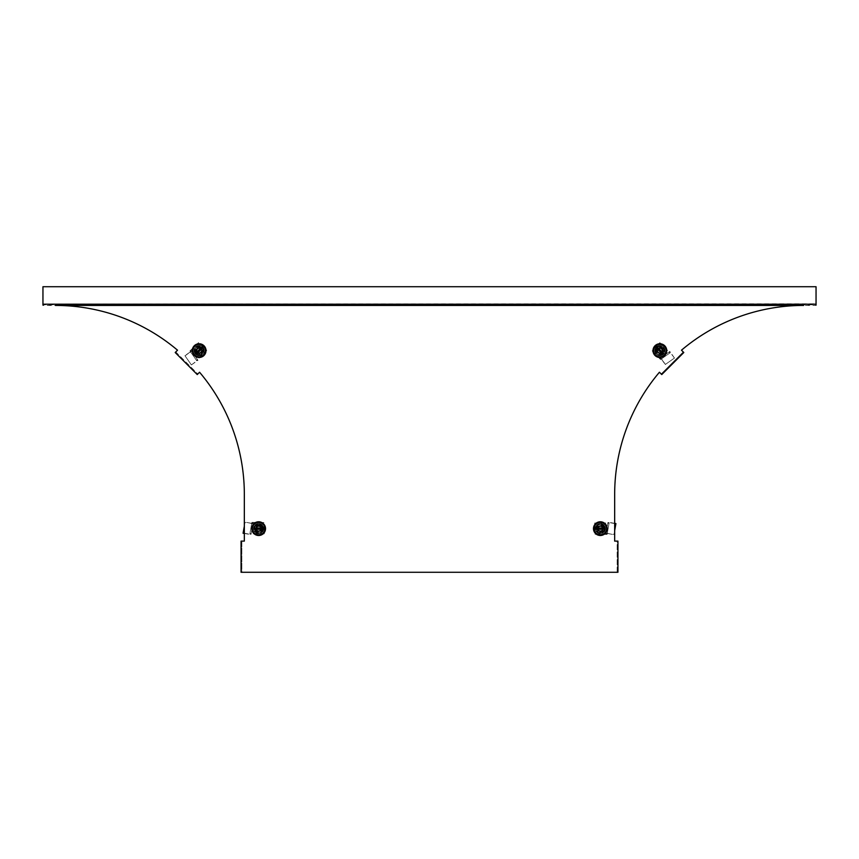 <?xml version="1.0" encoding="UTF-8"?>
<svg xmlns="http://www.w3.org/2000/svg" width="859" height="859" viewBox="0 0 859 859"><rect width="100%" height="100%" fill="white"/><g stroke="black" fill="none" stroke-linecap="round" stroke-linejoin="round"><path stroke-width="0.64" stroke-dasharray="4.29 3.22" d="M199.138 345.479A5.143 5.143 0 0 0 193.994 350.622A5.143 5.143 0 0 0 199.138 355.766A5.143 5.143 0 0 0 204.281 350.622A5.143 5.143 0 0 0 199.138 345.479A5.143 5.143 0 0 0 193.994 350.622A5.143 5.143 0 0 0 199.138 355.766A5.143 5.143 0 0 0 204.281 350.622A5.143 5.143 0 0 0 199.138 345.479M258.666 523.485A5.143 5.143 0 0 0 253.523 528.629A5.143 5.143 0 0 0 258.666 533.772A5.143 5.143 0 0 0 263.81 528.629A5.143 5.143 0 0 0 258.666 523.485A5.143 5.143 0 0 0 253.523 528.629A5.143 5.143 0 0 0 258.666 533.772A5.143 5.143 0 0 0 263.81 528.629A5.143 5.143 0 0 0 258.666 523.485M659.862 345.479A5.143 5.143 0 0 0 654.719 350.622A5.143 5.143 0 0 0 659.862 355.766A5.143 5.143 0 0 0 665.006 350.622A5.143 5.143 0 0 0 659.862 345.479A5.143 5.143 0 0 0 654.719 350.622A5.143 5.143 0 0 0 659.862 355.766A5.143 5.143 0 0 0 665.006 350.622A5.143 5.143 0 0 0 659.862 345.479M600.334 523.485A5.143 5.143 0 0 0 595.19 528.629A5.143 5.143 0 0 0 600.334 533.772A5.143 5.143 0 0 0 605.477 528.629A5.143 5.143 0 0 0 600.334 523.485A5.143 5.143 0 0 0 595.19 528.629A5.143 5.143 0 0 0 600.334 533.772A5.143 5.143 0 0 0 605.477 528.629A5.143 5.143 0 0 0 600.334 523.485M661.194 373.998L659.433 372.237A188.916 188.916 0 0 0 614.668 494.344L614.668 541.106L617.159 541.106L617.159 572.277L241.841 572.277L241.841 541.106L244.332 541.106L244.332 494.344A188.916 188.916 0 0 0 199.567 372.237L197.806 373.998L175.762 351.954L177.523 350.193A188.916 188.916 0 0 0 55.416 305.428L42.95 305.428L42.95 304.805L816.05 304.805L816.05 305.428L803.584 305.428A188.916 188.916 0 0 0 681.477 350.193L683.238 351.954L661.194 373.998L661.752 374.556L661.194 373.998L683.238 351.954L683.796 352.512L661.752 374.556M42.95 304.054L816.05 303.871L816.05 304.601M816.05 304.805L816.05 304.054M816.05 304.397L816.05 304.945M42.95 304.945L42.95 304.397M816.05 303.871L816.05 286.723L42.95 286.723L42.95 303.871M617.943 541.106L617.159 541.106L617.943 541.106L617.943 572.277L617.159 572.277L617.943 572.277M617.159 572.277L617.159 541.106M683.238 351.954L683.796 352.512M241.841 541.106L241.057 541.106L241.057 572.277L241.841 572.277L241.841 541.106L241.057 541.106M241.841 572.277L241.057 572.277M175.762 351.954L175.204 352.512L197.248 374.556L197.806 373.998L175.762 351.954L175.204 352.512M197.806 373.998L197.248 374.556M656.448 347.208A4.832 4.832 0 0 1 663.277 347.208A4.832 4.832 0 0 1 663.277 354.037A4.832 4.832 0 0 1 656.448 354.037A4.832 4.832 0 0 1 656.448 347.208A4.832 4.832 0 0 1 663.277 347.208A4.832 4.832 0 0 1 663.277 354.037A4.832 4.832 0 0 1 656.448 354.037A4.832 4.832 0 0 1 656.448 347.208M655.009 345.769A6.861 6.861 0 0 1 664.705 345.769A6.861 6.861 0 0 1 664.705 355.465A6.861 6.861 0 0 1 655.009 355.465A6.861 6.861 0 0 1 655.009 345.769M663.61 350.622L659.862 346.875L656.115 350.622L659.862 354.37L663.61 350.622L659.862 346.875L656.115 350.622L659.862 354.37L663.61 350.622M605.166 528.629A4.832 4.832 0 0 1 600.334 533.46A4.832 4.832 0 0 1 595.502 528.629A4.832 4.832 0 0 1 600.334 523.797A4.832 4.832 0 0 1 605.166 528.629A4.832 4.832 0 0 1 600.334 533.46A4.832 4.832 0 0 1 595.502 528.629A4.832 4.832 0 0 1 600.334 523.797A4.832 4.832 0 0 1 605.166 528.629A4.832 4.832 0 0 0 600.334 523.797A4.832 4.832 0 0 0 595.502 528.629M607.184 528.629A6.861 6.861 0 0 1 600.334 535.49A6.861 6.861 0 0 1 593.472 528.629A6.861 6.861 0 0 1 600.334 521.778A6.861 6.861 0 0 1 607.184 528.629M597.681 531.281L602.975 531.281L602.975 525.976L597.681 525.976L597.681 531.281L602.975 531.281L602.975 525.976L597.681 525.976L597.681 531.281M597.832 528.629A2.491 2.491 0 0 1 600.334 526.138A2.491 2.491 0 0 1 602.825 528.629A2.491 2.491 0 0 0 600.334 526.138A2.491 2.491 0 0 0 597.832 528.629L597.832 526.138L602.825 526.138L602.825 531.13L597.832 531.13L597.832 526.138L602.825 526.138L602.825 531.13L597.832 531.13L597.832 528.629A2.491 2.491 0 0 0 600.334 531.13A2.491 2.491 0 0 0 602.825 528.629A2.491 2.491 0 0 1 600.334 531.13A2.491 2.491 0 0 1 597.832 528.629M594.095 528.629A6.238 6.238 0 0 1 600.334 522.401A6.238 6.238 0 0 1 606.561 528.629A6.238 6.238 0 0 1 600.334 534.867A6.238 6.238 0 0 1 594.095 528.629M605.123 528.006L595.545 528.006M595.545 529.251L605.123 529.251M658.101 348.861A2.491 2.491 0 0 1 661.623 348.861A2.491 2.491 0 0 1 661.623 352.383A2.491 2.491 0 0 0 661.623 348.861A2.491 2.491 0 0 0 658.101 348.861L659.862 347.09L663.384 350.622L659.862 354.144L656.33 350.622L659.862 347.09L663.384 350.622L659.862 354.144L656.33 350.622L658.101 348.861A2.491 2.491 0 0 0 658.101 352.383A2.491 2.491 0 0 0 661.623 352.383A2.491 2.491 0 0 1 658.101 352.383A2.491 2.491 0 0 1 658.101 348.861M655.449 346.209A6.238 6.238 0 0 1 664.265 346.209A6.238 6.238 0 0 1 664.265 355.025A6.238 6.238 0 0 1 655.449 355.025A6.238 6.238 0 0 1 655.449 346.209M663.685 353.564L656.92 346.789M656.029 347.68L662.804 354.445M607.12 534.298L609.192 522.583L607.871 522.852L605.896 534.083L607.098 534.427L609.095 523.077M605.896 534.083L607.871 522.852M607.098 534.427L594.718 534.244L594.718 523.024L607.206 523.024L594.718 523.024L594.718 534.244L605.874 534.212M597.746 531.216L602.921 531.216L602.921 526.041L597.746 526.041L597.746 531.216L602.921 531.216L602.921 526.041L597.746 526.041L597.746 531.216M609.074 523.206L607.85 522.991M614.668 523.55L609.192 522.583M614.668 523.335L608 522.154M615.914 523.55L614.002 534.438L607.27 533.471M608.226 533.418L606.078 533.042M614.668 530.626L614.002 534.438M608.193 533.632L613.96 534.652M660.657 359.427L670.396 352.609L669.279 351.868L669.859 351.46L660.496 358.02L659.948 358.407L660.55 359.502L669.988 352.888M659.948 358.407L669.279 351.868M660.55 359.502L651.927 350.622L659.862 342.687L668.699 351.514L659.862 342.687L651.927 350.622L659.83 358.482M656.201 350.622L659.862 354.284L663.524 350.622L659.862 346.961L656.201 350.622L659.862 354.284L663.524 350.622L659.862 346.961L656.201 350.622M669.88 352.974L669.161 351.954M674.294 358.171L665.242 364.517L674.476 358.053L670.396 352.609M674.476 358.053L669.859 351.46M665.424 364.388L661.344 358.944M662.064 359.588L660.807 357.806M661.881 359.717L665.242 364.517M596.822 526.61A4.048 4.048 0 0 0 600.334 532.687L602.674 532.687L600.334 532.687A4.048 4.048 0 0 1 596.822 530.658L597.993 532.687L600.334 532.687A4.048 4.048 0 0 0 603.845 530.658A4.048 4.048 0 0 1 598.304 532.14A4.048 4.048 0 0 1 596.822 526.61L595.652 528.629L597.993 532.687L600.334 532.687A4.048 4.048 0 0 0 603.845 530.658L602.674 532.687L603.845 530.658A4.048 4.048 0 0 0 603.845 526.61L602.674 524.581L597.993 524.581L595.652 528.629L596.822 530.658A4.048 4.048 0 0 1 600.334 524.581L597.993 524.581L596.822 526.61A4.048 4.048 0 0 1 602.352 525.117A4.048 4.048 0 0 1 603.845 530.658A4.048 4.048 0 0 1 598.304 532.14A4.048 4.048 0 0 1 600.334 524.581A4.048 4.048 0 0 1 603.845 526.61L602.674 524.581L600.334 524.581A4.048 4.048 0 0 1 603.845 530.658L605.004 528.629L603.845 530.658M597.789 527.158A2.942 2.942 0 0 1 601.805 526.084A2.942 2.942 0 0 1 602.878 530.1A2.942 2.942 0 0 1 598.863 531.173A2.942 2.942 0 0 1 597.789 527.158A2.942 2.942 0 0 1 601.805 526.084A2.942 2.942 0 0 1 602.878 530.1A2.942 2.942 0 0 1 598.863 531.173A2.942 2.942 0 0 1 597.789 527.158M598.498 527.576A2.115 2.115 0 0 1 601.386 526.792A2.115 2.115 0 0 1 602.17 529.692A2.115 2.115 0 0 1 599.271 530.465A2.115 2.115 0 0 1 598.498 527.576A2.115 2.115 0 0 1 601.386 526.792A2.115 2.115 0 0 1 602.17 529.692A2.115 2.115 0 0 1 599.271 530.465A2.115 2.115 0 0 1 598.498 527.576M605.004 528.629L603.845 526.61L605.004 528.629M655.943 349.57A4.048 4.048 0 0 0 660.915 354.531L663.169 353.929L660.915 354.531A4.048 4.048 0 0 1 656.995 353.489L658.649 355.143L660.915 354.531A4.048 4.048 0 0 0 663.771 351.675A4.048 4.048 0 0 1 658.81 354.531A4.048 4.048 0 0 1 655.943 349.57L655.342 351.836L658.649 355.143L660.915 354.531A4.048 4.048 0 0 0 663.771 351.675L663.169 353.929L663.771 351.675A4.048 4.048 0 0 0 662.729 347.755L661.076 346.102L656.555 347.315L655.342 351.836L656.995 353.489A4.048 4.048 0 0 1 658.81 346.703L656.555 347.315L655.943 349.57A4.048 4.048 0 0 1 660.915 346.703A4.048 4.048 0 0 1 663.771 351.675A4.048 4.048 0 0 1 658.81 354.531A4.048 4.048 0 0 1 658.81 346.703A4.048 4.048 0 0 1 662.729 347.755L661.076 346.102L658.81 346.703A4.048 4.048 0 0 1 663.771 351.675L664.383 349.409L663.771 351.675M657.017 349.86A2.942 2.942 0 0 1 660.625 347.777A2.942 2.942 0 0 1 662.697 351.385A2.942 2.942 0 0 1 659.1 353.457A2.942 2.942 0 0 1 657.017 349.86A2.942 2.942 0 0 1 660.625 347.777A2.942 2.942 0 0 1 662.697 351.385A2.942 2.942 0 0 1 659.1 353.457A2.942 2.942 0 0 1 657.017 349.86M657.811 350.075A2.115 2.115 0 0 1 660.41 348.571A2.115 2.115 0 0 1 661.913 351.17A2.115 2.115 0 0 1 659.315 352.673A2.115 2.115 0 0 1 657.811 350.075A2.115 2.115 0 0 1 660.41 348.571A2.115 2.115 0 0 1 661.913 351.17A2.115 2.115 0 0 1 659.315 352.673A2.115 2.115 0 0 1 657.811 350.075M664.383 349.409L662.729 347.755L664.383 349.409M195.723 354.037A4.832 4.832 0 0 1 195.723 347.208A4.832 4.832 0 0 1 202.552 347.208A4.832 4.832 0 0 1 202.552 354.037A4.832 4.832 0 0 1 195.723 354.037A4.832 4.832 0 0 1 195.723 347.208A4.832 4.832 0 0 1 202.552 347.208A4.832 4.832 0 0 1 202.552 354.037A4.832 4.832 0 0 1 195.723 354.037M194.295 355.465A6.861 6.861 0 0 1 194.295 345.769A6.861 6.861 0 0 1 203.991 345.769A6.861 6.861 0 0 1 203.991 355.465A6.861 6.861 0 0 1 194.295 355.465M199.138 346.875L195.39 350.622L199.138 354.37L202.885 350.622L199.138 346.875L195.39 350.622L199.138 354.37L202.885 350.622L199.138 346.875M263.498 528.629A4.832 4.832 0 0 1 258.666 533.46A4.832 4.832 0 0 1 253.834 528.629A4.832 4.832 0 0 1 258.666 523.797A4.832 4.832 0 0 1 263.498 528.629A4.832 4.832 0 0 1 258.666 533.46A4.832 4.832 0 0 1 253.834 528.629A4.832 4.832 0 0 1 258.666 523.797A4.832 4.832 0 0 1 263.498 528.629A4.832 4.832 0 0 0 258.666 523.797A4.832 4.832 0 0 0 253.834 528.629M265.528 528.629A6.861 6.861 0 0 1 258.666 535.49A6.861 6.861 0 0 1 251.816 528.629A6.861 6.861 0 0 1 258.666 521.778A6.861 6.861 0 0 1 265.528 528.629M256.025 531.281L261.319 531.281L261.319 525.976L256.025 525.976L256.025 531.281L261.319 531.281L261.319 525.976L256.025 525.976L256.025 531.281M261.168 528.629A2.491 2.491 0 0 1 258.666 531.13A2.491 2.491 0 0 1 256.175 528.629A2.491 2.491 0 0 0 258.666 531.13A2.491 2.491 0 0 0 261.168 528.629L261.168 531.13L256.175 531.13L256.175 526.138L261.168 526.138L261.168 531.13L256.175 531.13L256.175 526.138L261.168 526.138L261.168 528.629A2.491 2.491 0 0 0 258.666 526.138A2.491 2.491 0 0 0 256.175 528.629A2.491 2.491 0 0 1 258.666 526.138A2.491 2.491 0 0 1 261.168 528.629M264.905 528.629A6.238 6.238 0 0 1 258.666 534.867A6.238 6.238 0 0 1 252.439 528.629A6.238 6.238 0 0 1 258.666 522.401A6.238 6.238 0 0 1 264.905 528.629M253.877 529.251L263.455 529.251M263.455 528.006L253.877 528.006M200.899 348.861A2.491 2.491 0 0 1 200.899 352.383A2.491 2.491 0 0 1 197.377 352.383A2.491 2.491 0 0 0 200.899 352.383A2.491 2.491 0 0 0 200.899 348.861L202.67 350.622L199.138 354.144L195.616 350.622L199.138 347.09L202.67 350.622L199.138 354.144L195.616 350.622L199.138 347.09L200.899 348.861A2.491 2.491 0 0 0 197.377 348.861A2.491 2.491 0 0 0 197.377 352.383A2.491 2.491 0 0 1 197.377 348.861A2.491 2.491 0 0 1 200.899 348.861M203.551 346.209A6.238 6.238 0 0 1 203.551 355.025A6.238 6.238 0 0 1 194.735 355.025A6.238 6.238 0 0 1 194.735 346.209A6.238 6.238 0 0 1 203.551 346.209M196.196 354.445L202.971 347.68M202.08 346.789L195.315 353.564M251.88 522.508L249.808 534.223L251.129 533.954L253.104 522.723L251.902 522.379L249.905 533.729M253.104 522.723L251.129 533.954M251.902 522.379L264.282 522.562L264.282 533.783L251.794 533.783L264.282 533.783L264.282 522.562L253.126 522.594M261.254 525.59L256.079 525.59L256.079 530.765L261.254 530.765L261.254 525.59L256.079 525.59L256.079 530.765L261.254 530.765L261.254 525.59M249.926 533.6L251.15 533.815M244.332 533.256L249.808 534.223M244.332 533.471L251 534.652M243.086 533.256L244.998 522.369L251.73 523.335M250.774 523.389L252.922 523.765M244.332 526.18L244.998 522.369M250.807 523.174L245.04 522.154M190.011 351.095L196.829 360.834L197.57 359.717L197.978 360.297L191.031 350.375L189.925 350.977L196.539 360.426M191.031 350.375L197.57 359.717M189.925 350.977L198.816 342.365L206.751 350.3L197.914 359.126L206.751 350.3L198.816 342.365L190.956 350.268M198.816 346.639L195.154 350.3L198.816 353.962L202.477 350.3L198.816 346.639L195.154 350.3L198.816 353.962L202.477 350.3L198.816 346.639M196.464 360.318L197.484 359.599M191.256 364.731L184.921 355.68L191.385 364.914L196.829 360.834M191.385 364.914L197.978 360.297M185.05 355.862L190.494 351.782M189.85 352.491L191.632 351.245M189.721 352.319L184.921 355.68M255.155 530.658A4.048 4.048 0 0 0 262.178 530.658L263.348 528.629L262.178 530.658A4.048 4.048 0 0 1 258.666 532.687L261.007 532.687L262.178 530.658A4.048 4.048 0 0 0 262.178 526.61A4.048 4.048 0 0 1 260.696 532.14A4.048 4.048 0 0 1 255.155 530.658L256.326 532.687L261.007 532.687L262.178 530.658A4.048 4.048 0 0 0 262.178 526.61L263.348 528.629L262.178 526.61A4.048 4.048 0 0 0 258.666 524.581L256.326 524.581L253.996 528.629L256.326 532.687L258.666 532.687A4.048 4.048 0 0 1 255.155 526.61L253.996 528.629L255.155 530.658A4.048 4.048 0 0 1 256.648 525.117A4.048 4.048 0 0 1 262.178 526.61A4.048 4.048 0 0 1 260.696 532.14A4.048 4.048 0 0 1 255.155 526.61A4.048 4.048 0 0 1 258.666 524.581L256.326 524.581L255.155 526.61A4.048 4.048 0 0 1 262.178 526.61L261.007 524.581L262.178 526.61M256.122 530.1A2.942 2.942 0 0 1 257.195 526.084A2.942 2.942 0 0 1 261.211 527.158A2.942 2.942 0 0 1 260.137 531.173A2.942 2.942 0 0 1 256.122 530.1A2.942 2.942 0 0 1 257.195 526.084A2.942 2.942 0 0 1 261.211 527.158A2.942 2.942 0 0 1 260.137 531.173A2.942 2.942 0 0 1 256.122 530.1M256.83 529.692A2.115 2.115 0 0 1 257.614 526.792A2.115 2.115 0 0 1 260.502 527.576A2.115 2.115 0 0 1 259.729 530.465A2.115 2.115 0 0 1 256.83 529.692A2.115 2.115 0 0 1 257.614 526.792A2.115 2.115 0 0 1 260.502 527.576A2.115 2.115 0 0 1 259.729 530.465A2.115 2.115 0 0 1 256.83 529.692M261.007 524.581L258.666 524.581L261.007 524.581M195.229 351.675A4.048 4.048 0 0 0 202.005 353.489L203.658 351.836L202.005 353.489A4.048 4.048 0 0 1 198.085 354.531L200.351 355.143L202.005 353.489A4.048 4.048 0 0 0 203.057 349.57A4.048 4.048 0 0 1 200.19 354.531A4.048 4.048 0 0 1 195.229 351.675L195.831 353.929L200.351 355.143L202.005 353.489A4.048 4.048 0 0 0 203.057 349.57L203.658 351.836L203.057 349.57A4.048 4.048 0 0 0 200.19 346.703L197.924 346.102L194.617 349.409L195.831 353.929L198.085 354.531A4.048 4.048 0 0 1 196.271 347.755L194.617 349.409L195.229 351.675A4.048 4.048 0 0 1 198.085 346.703A4.048 4.048 0 0 1 203.057 349.57A4.048 4.048 0 0 1 200.19 354.531A4.048 4.048 0 0 1 196.271 347.755A4.048 4.048 0 0 1 200.19 346.703L197.924 346.102L196.271 347.755A4.048 4.048 0 0 1 203.057 349.57L202.445 347.315L203.057 349.57M196.303 351.385A2.942 2.942 0 0 1 198.375 347.777A2.942 2.942 0 0 1 201.983 349.86A2.942 2.942 0 0 1 199.9 353.457A2.942 2.942 0 0 1 196.303 351.385A2.942 2.942 0 0 1 198.375 347.777A2.942 2.942 0 0 1 201.983 349.86A2.942 2.942 0 0 1 199.9 353.457A2.942 2.942 0 0 1 196.303 351.385M197.087 351.17A2.115 2.115 0 0 1 198.59 348.571A2.115 2.115 0 0 1 201.189 350.075A2.115 2.115 0 0 1 199.685 352.673A2.115 2.115 0 0 1 197.087 351.17A2.115 2.115 0 0 1 198.59 348.571A2.115 2.115 0 0 1 201.189 350.075A2.115 2.115 0 0 1 199.685 352.673A2.115 2.115 0 0 1 197.087 351.17M202.445 347.315L200.19 346.703L202.445 347.315M656.663 347.423A4.52 4.52 0 0 1 663.062 347.423A4.52 4.52 0 0 1 663.062 353.822A4.52 4.52 0 0 1 656.663 353.822A4.52 4.52 0 0 1 656.663 347.423M604.854 528.629A4.52 4.52 0 0 1 600.334 533.149A4.52 4.52 0 0 1 595.813 528.629A4.52 4.52 0 0 1 600.334 524.108A4.52 4.52 0 0 1 604.854 528.629M607.238 533.632L606.014 533.418M607.936 522.53L609.16 522.744M661.215 359.041L660.496 358.02M669.548 351.685L670.267 352.705M603.286 530.336A3.415 3.415 0 0 1 598.626 531.592A3.415 3.415 0 0 1 597.37 526.921A3.415 3.415 0 0 1 602.041 525.676A3.415 3.415 0 0 1 603.286 530.336M663.159 351.503A3.415 3.415 0 0 1 658.982 353.919A3.415 3.415 0 0 1 656.566 349.742A3.415 3.415 0 0 1 660.743 347.326A3.415 3.415 0 0 1 663.159 351.503M195.938 353.822A4.52 4.52 0 0 1 195.938 347.423A4.52 4.52 0 0 1 202.337 347.423A4.52 4.52 0 0 1 202.337 353.822A4.52 4.52 0 0 1 195.938 353.822M263.187 528.629A4.52 4.52 0 0 1 258.666 533.149A4.52 4.52 0 0 1 254.146 528.629A4.52 4.52 0 0 1 258.666 524.108A4.52 4.52 0 0 1 263.187 528.629M251.762 523.174L252.986 523.389M251.064 534.277L249.84 534.062M190.397 351.653L191.417 350.934M197.753 359.985L196.732 360.705M261.63 526.921A3.415 3.415 0 0 1 260.374 531.592A3.415 3.415 0 0 1 255.714 530.336A3.415 3.415 0 0 1 256.959 525.676A3.415 3.415 0 0 1 261.63 526.921M202.434 349.742A3.415 3.415 0 0 1 200.018 353.919A3.415 3.415 0 0 1 195.841 351.503A3.415 3.415 0 0 1 198.257 347.326A3.415 3.415 0 0 1 202.434 349.742"/><path stroke-width="1.29" d="M176.202 351.514L177.523 350.193A188.916 188.916 0 0 0 55.416 305.428L803.584 305.428A188.916 188.916 0 0 0 681.477 350.193L683.796 352.512L661.752 374.556L659.433 372.237A188.916 188.916 0 0 0 614.668 494.344L614.668 541.106L617.943 541.106L617.943 572.277L241.057 572.277L241.057 541.106L244.332 541.106L244.332 494.344A188.916 188.916 0 0 0 199.567 372.237L197.248 374.556L175.204 352.512L176.202 351.514M816.05 305.128L816.05 304.193L42.95 304.193L42.95 305.128M816.05 304.193L816.05 286.723L42.95 286.723L42.95 304.193M655.009 345.769A6.861 6.861 0 0 1 664.705 345.769A6.861 6.861 0 0 1 664.705 355.465A6.861 6.861 0 0 1 655.009 355.465A6.861 6.861 0 0 1 655.009 345.769M607.184 528.629A6.861 6.861 0 0 1 600.334 535.49A6.861 6.861 0 0 1 593.472 528.629A6.861 6.861 0 0 1 600.334 521.778A6.861 6.861 0 0 1 607.184 528.629M594.095 528.629A6.238 6.238 0 0 1 600.334 522.401A6.238 6.238 0 0 1 606.561 528.629A6.238 6.238 0 0 1 600.334 534.867A6.238 6.238 0 0 1 594.095 528.629M595.502 528.629A4.832 4.832 0 0 0 595.545 529.251L605.123 529.251A4.832 4.832 0 0 0 605.123 528.006L595.545 528.006A4.832 4.832 0 0 0 595.502 528.629M655.449 346.209A6.238 6.238 0 0 1 664.265 346.209A6.238 6.238 0 0 1 664.265 355.025A6.238 6.238 0 0 1 655.449 355.025A6.238 6.238 0 0 1 655.449 346.209M656.448 347.208A4.832 4.832 0 0 0 656.029 347.68L662.804 354.445A4.832 4.832 0 0 0 663.685 353.564L656.92 346.789A4.832 4.832 0 0 0 656.448 347.208M614.668 523.55L615.914 523.55L614.668 523.335M615.882 523.765L614.668 530.626M194.295 355.465A6.861 6.861 0 0 1 194.295 345.769A6.861 6.861 0 0 1 203.991 345.769A6.861 6.861 0 0 1 203.991 355.465A6.861 6.861 0 0 1 194.295 355.465M265.528 528.629A6.861 6.861 0 0 1 258.666 535.49A6.861 6.861 0 0 1 251.816 528.629A6.861 6.861 0 0 1 258.666 521.778A6.861 6.861 0 0 1 265.528 528.629M264.905 528.629A6.238 6.238 0 0 1 258.666 534.867A6.238 6.238 0 0 1 252.439 528.629A6.238 6.238 0 0 1 258.666 522.401A6.238 6.238 0 0 1 264.905 528.629M263.498 528.629A4.832 4.832 0 0 0 263.455 528.006L253.877 528.006A4.832 4.832 0 0 0 253.877 529.251L263.455 529.251A4.832 4.832 0 0 0 263.498 528.629M203.551 346.209A6.238 6.238 0 0 1 203.551 355.025A6.238 6.238 0 0 1 194.735 355.025A6.238 6.238 0 0 1 194.735 346.209A6.238 6.238 0 0 1 203.551 346.209M202.552 347.208A4.832 4.832 0 0 0 202.08 346.789L195.315 353.564A4.832 4.832 0 0 0 196.196 354.445L202.971 347.68A4.832 4.832 0 0 0 202.552 347.208M244.332 533.256L243.086 533.256L244.332 533.471M243.118 533.042L244.332 526.18"/></g></svg>
